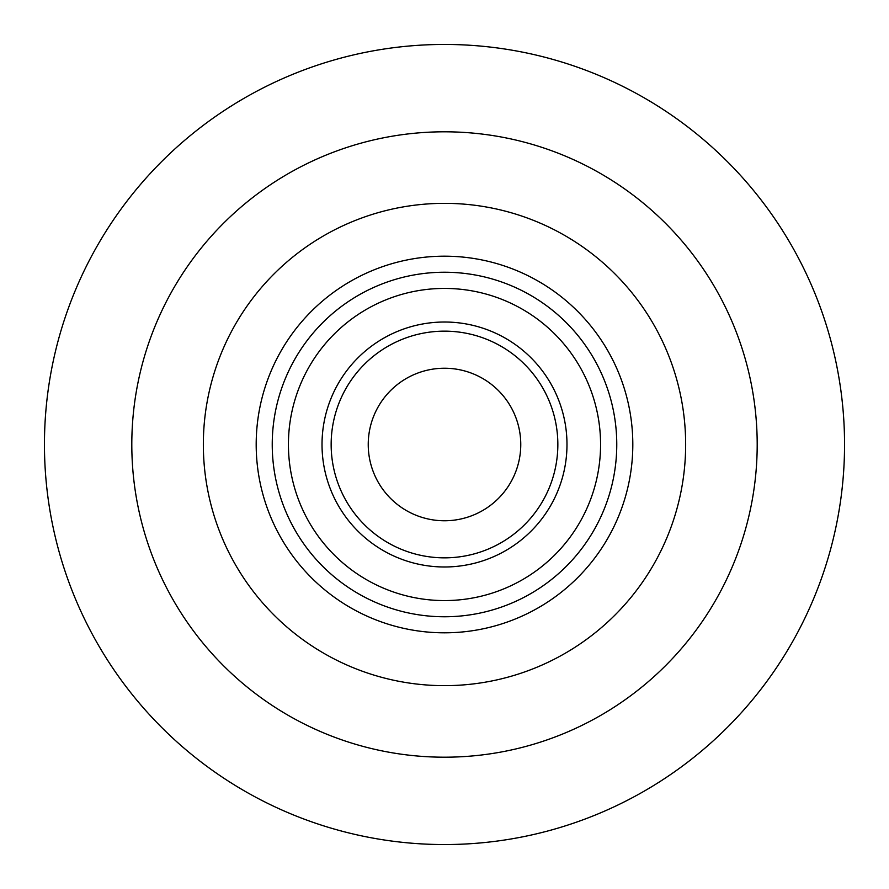 <?xml version="1.0" encoding="UTF-8"?>
<svg xmlns="http://www.w3.org/2000/svg" width="889" height="889" viewBox="0 0 889 889"><rect width="100%" height="100%" fill="white"/><g stroke="black" fill="none" stroke-linecap="round" stroke-linejoin="round"><path stroke-width="1.33" d="M444.5 757.195A312.695 312.695 0 0 0 757.195 444.5A312.695 312.695 0 0 0 444.5 131.805A312.695 312.695 0 0 0 131.805 444.5A312.695 312.695 0 0 0 444.5 757.195M444.5 844.55A400.05 400.05 0 0 0 844.55 444.5A400.05 400.05 0 0 0 444.5 44.45A400.05 400.05 0 0 0 44.45 444.5A400.05 400.05 0 0 0 444.5 844.55M444.5 368.235A76.265 76.265 0 0 1 520.765 444.5A76.265 76.265 0 0 1 444.5 520.765A76.265 76.265 0 0 1 368.235 444.5A76.265 76.265 0 0 1 444.5 368.235M444.5 685.652A241.152 241.152 0 0 0 685.652 444.5A241.152 241.152 0 0 0 444.5 203.348A241.152 241.152 0 0 0 203.348 444.5A241.152 241.152 0 0 0 444.5 685.652M444.5 557.848A113.348 113.348 0 0 1 331.153 444.5A113.348 113.348 0 0 1 444.5 331.153A113.348 113.348 0 0 1 557.848 444.5A113.348 113.348 0 0 1 444.5 557.848M444.5 566.982A122.482 122.482 0 0 1 322.018 444.5A122.482 122.482 0 0 1 444.5 322.018A122.482 122.482 0 0 1 566.982 444.5A122.482 122.482 0 0 1 444.5 566.982M444.5 600.575A156.075 156.075 0 0 1 288.425 444.5A156.075 156.075 0 0 1 444.5 288.425A156.075 156.075 0 0 1 600.575 444.5A156.075 156.075 0 0 1 444.5 600.575M444.5 616.766A172.266 172.266 0 0 0 616.766 444.5A172.266 172.266 0 0 0 444.5 272.234A172.266 172.266 0 0 0 272.234 444.5A172.266 172.266 0 0 0 444.5 616.766M444.5 632.812A188.312 188.312 0 0 1 256.188 444.5A188.312 188.312 0 0 1 444.5 256.188A188.312 188.312 0 0 1 632.812 444.5A188.312 188.312 0 0 1 444.5 632.812"/></g></svg>
